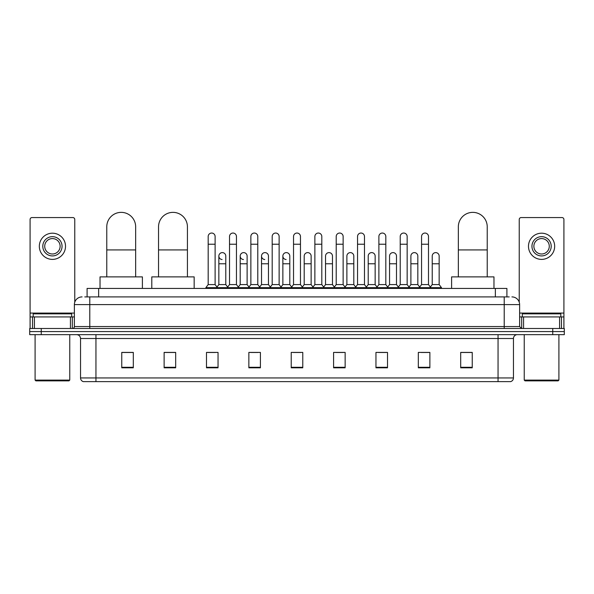 <?xml version="1.0" encoding="UTF-8"?>
<svg xmlns="http://www.w3.org/2000/svg" width="594" height="594" viewBox="0 0 594 594"><rect width="100%" height="100%" fill="white"/><g stroke="black" fill="none" stroke-linecap="round" stroke-linejoin="round"><path stroke-width="0.89" d="M87.095 296.903L87.095 288.432L506.905 288.432L506.905 296.903M84.957 296.903L509.221 296.903M84.779 296.903L89.783 296.903L89.783 304.603L74.376 304.603L74.376 326.559A1.923 1.923 0 0 1 72.453 328.489M82.083 296.903A7.7 7.7 0 0 0 74.376 304.603M511.917 296.903A7.7 7.7 0 0 1 519.624 304.603L519.624 326.559L521.547 328.489M41.253 328.489L29.7 328.489L29.7 331.571L41.253 331.571L29.7 331.571L29.7 334.652L41.253 334.652L41.253 331.571L552.747 331.571L41.253 331.571L41.253 328.489L552.747 328.489L552.747 331.571L564.3 331.571L552.747 331.571L552.747 334.652L41.253 334.652M552.747 334.652L564.3 334.652L564.3 328.489L552.747 328.489M513.461 377.94C513.35 379.789 512.429 381.021 510.684 381.638L498.054 381.638L498.054 377.94L513.461 377.94L513.461 338.498A3.854 3.854 0 0 1 517.307 334.652M498.054 381.638L83.316 381.638A3.854 3.854 0 0 1 80.539 377.94L80.539 338.498C80.316 336.159 79.032 334.875 76.693 334.652M472.245 367.812L472.245 352.405L460.692 352.405L460.692 367.812L472.245 367.812M429.878 367.812L429.878 352.405L418.325 352.405L418.325 367.812L429.878 367.812M387.511 367.812L387.511 352.405L375.957 352.405L375.957 367.812L387.511 367.812M345.144 367.812L345.144 352.405L333.59 352.405L333.59 367.812L345.144 367.812M133.308 367.812L133.308 352.405L121.755 352.405L121.755 367.812L133.308 367.812M175.675 367.812L175.675 352.405L164.122 352.405L164.122 367.812L175.675 367.812M218.043 367.812L218.043 352.405L206.489 352.405L206.489 367.812L218.043 367.812M260.41 367.812L260.41 352.405L248.856 352.405L248.856 367.812L260.41 367.812M302.777 367.812L302.777 352.405L291.223 352.405L291.223 367.812L302.777 367.812M378.497 352.48L386.204 352.48M421.176 352.48L428.875 352.48M250.475 352.48L258.175 352.48M207.796 352.48L215.503 352.48M335.825 352.48L343.525 352.48M293.146 352.48L300.854 352.48M175.675 352.48L164.122 352.48M133.308 352.48L121.755 352.48M472.245 352.48L460.692 352.48M70.434 328.489L70.434 316.929L34.415 316.929L34.415 328.489M74.762 302.205L74.762 219.49A1.923 1.923 0 0 0 72.839 217.56L32.009 217.56A1.923 1.923 0 0 0 30.086 219.49L30.086 316.929L34.415 316.929M70.434 316.929L74.376 316.929M30.086 328.489L30.086 316.929M52.428 236.664A9.63 9.63 0 0 0 42.798 246.295A9.63 9.63 0 0 0 52.428 255.925A9.63 9.63 0 0 0 62.051 246.295A9.63 9.63 0 0 0 52.428 236.664M52.428 238.588A7.7 7.7 0 0 0 44.721 246.295A7.7 7.7 0 0 0 52.428 253.994A7.7 7.7 0 0 0 60.128 246.295A7.7 7.7 0 0 0 52.428 238.588M52.428 259.392A13.098 13.098 0 0 0 65.518 246.295A13.098 13.098 0 0 0 52.428 233.197A13.098 13.098 0 0 0 39.33 246.295A13.098 13.098 0 0 0 52.428 259.392M68.986 380.865L35.863 380.865L35.091 380.101L69.758 380.101L68.986 380.865M35.091 334.652L35.091 380.101M69.758 334.652L69.758 380.101M71.681 316.929L71.681 313.847L33.167 313.847L33.167 316.929M106.772 276.878L106.772 226.804A14.442 14.442 0 0 1 121.213 212.362A14.442 14.442 0 0 1 135.655 226.804A14.442 14.442 0 0 0 121.213 212.362M135.655 276.878L135.655 226.804M142.397 288.432L142.397 276.878L100.03 276.878L100.03 288.432M158.539 276.878L158.539 226.804A14.442 14.442 0 0 1 172.98 212.362A14.442 14.442 0 0 1 187.422 226.804A14.442 14.442 0 0 0 172.98 212.362M187.422 276.878L187.422 226.804M194.164 288.432L194.164 276.878L151.797 276.878L151.797 288.432M458.345 276.878L458.345 226.804A14.442 14.442 0 0 1 472.787 212.362A14.442 14.442 0 0 1 487.229 226.804A14.442 14.442 0 0 0 472.787 212.362M487.229 276.878L487.229 226.804M493.97 288.432L493.97 276.878L451.603 276.878L451.603 288.432M208.182 244.216L215.117 244.216L215.117 284.578L208.182 284.578L208.182 236.509A3.467 3.467 0 0 1 211.865 233.048A3.467 3.467 0 0 1 215.117 236.509A3.467 3.467 0 0 0 211.865 233.048M208.182 284.578L205.873 287.659L205.873 288.432M215.117 284.578L217.426 287.659L205.873 287.659M229.522 284.578L229.522 244.216L236.457 244.216L236.457 284.578L229.522 284.578L227.212 287.659L217.426 287.659L217.426 288.432M229.522 244.216L229.522 236.509A3.467 3.467 0 0 1 233.204 233.048A3.467 3.467 0 0 1 236.457 236.509A3.467 3.467 0 0 0 233.204 233.048M236.457 284.578L238.766 287.659L227.212 287.659L227.212 288.432M250.861 284.578L250.861 244.216L257.789 244.216L257.789 284.578L250.861 284.578L248.544 287.659L238.766 287.659L238.766 288.432M250.861 244.216L250.861 236.509A3.467 3.467 0 0 1 254.544 233.048A3.467 3.467 0 0 1 257.789 236.509A3.467 3.467 0 0 0 254.544 233.048M257.789 284.578L260.105 287.659L248.544 287.659L248.544 288.432M272.193 284.578L272.193 244.216L279.128 244.216L279.128 284.578L272.193 284.578L269.884 287.659L260.105 287.659L260.105 288.432M272.193 244.216L272.193 236.509A3.467 3.467 0 0 1 275.883 233.048A3.467 3.467 0 0 1 279.128 236.509A3.467 3.467 0 0 0 275.883 233.048M279.128 284.578L281.437 287.659L269.884 287.659L269.884 288.432M293.533 284.578L293.533 244.216L300.467 244.216L300.467 284.578L293.533 284.578L291.223 287.659L281.437 287.659L281.437 288.432M293.533 244.216L293.533 236.509A3.467 3.467 0 0 1 297.215 233.048A3.467 3.467 0 0 1 300.467 236.509A3.467 3.467 0 0 0 297.215 233.048M300.467 284.578L302.777 287.659L291.223 287.659L291.223 288.432M314.872 284.578L314.872 244.216L321.807 244.216L321.807 284.578L314.872 284.578L312.563 287.659L302.777 287.659L302.777 288.432M314.872 244.216L314.872 236.509A3.467 3.467 0 0 1 318.555 233.048A3.467 3.467 0 0 1 321.807 236.509A3.467 3.467 0 0 0 318.555 233.048M321.807 284.578L324.116 287.659L312.563 287.659L312.563 288.432M336.211 284.578L336.211 244.216L343.139 244.216L343.139 284.578L336.211 284.578L333.895 287.659L324.116 287.659L324.116 288.432M336.211 244.216L336.211 236.509A3.467 3.467 0 0 1 339.894 233.048A3.467 3.467 0 0 1 343.139 236.509A3.467 3.467 0 0 0 339.894 233.048M343.139 284.578L345.456 287.659L333.895 287.659L333.895 288.432M357.543 284.578L357.543 244.216L364.478 244.216L364.478 284.578L357.543 284.578L355.234 287.659L345.456 287.659L345.456 288.432M357.543 244.216L357.543 236.509A3.467 3.467 0 0 1 361.234 233.048A3.467 3.467 0 0 1 364.478 236.509A3.467 3.467 0 0 0 361.234 233.048M364.478 284.578L366.788 287.659L355.234 287.659L355.234 288.432M378.883 284.578L378.883 244.216L385.818 244.216L385.818 284.578L378.883 284.578L376.574 287.659L366.788 287.659L366.788 288.432M378.883 244.216L378.883 236.509A3.467 3.467 0 0 1 382.566 233.048A3.467 3.467 0 0 1 385.818 236.509A3.467 3.467 0 0 0 382.566 233.048M385.818 284.578L388.127 287.659L376.574 287.659L376.574 288.432M400.222 284.578L400.222 244.216L407.157 244.216L407.157 284.578L400.222 284.578L397.913 287.659L388.127 287.659L388.127 288.432M400.222 244.216L400.222 236.509A3.467 3.467 0 0 1 403.905 233.048A3.467 3.467 0 0 1 407.157 236.509A3.467 3.467 0 0 0 403.905 233.048M407.157 284.578L409.466 287.659L397.913 287.659L397.913 288.432M421.562 284.578L421.562 244.216L428.497 244.216L428.497 284.578L421.562 284.578L419.253 287.659L409.466 287.659L409.466 288.432M421.562 244.216L421.562 236.509A3.467 3.467 0 0 1 425.245 233.048A3.467 3.467 0 0 1 428.497 236.509A3.467 3.467 0 0 0 425.245 233.048M428.497 284.578L430.806 287.659L419.253 287.659L419.253 288.432M439.159 284.578L439.159 263.781L432.232 263.781L432.232 284.578L439.159 284.578L441.476 287.659L430.806 287.659L430.806 288.432M222.097 259.533A3.467 3.467 0 0 1 218.852 256.073A3.467 3.467 0 0 1 222.535 252.621A3.467 3.467 0 0 1 225.787 256.073L225.787 263.781L218.852 263.781L218.852 256.073M225.787 263.781L225.787 284.578L218.852 284.578L218.852 263.781M218.852 284.578L216.981 287.073M225.787 284.578L227.651 287.073M243.436 259.533A3.467 3.467 0 0 1 240.191 256.073A3.467 3.467 0 0 1 243.874 252.621A3.467 3.467 0 0 1 247.119 256.073L247.119 263.781L240.191 263.781L240.191 256.073M247.119 263.781L247.119 284.578L240.191 284.578L240.191 263.781M240.191 284.578L238.32 287.073M247.119 284.578L248.99 287.073M264.776 259.533A3.467 3.467 0 0 1 261.523 256.073A3.467 3.467 0 0 1 265.214 252.621A3.467 3.467 0 0 1 268.458 256.073L268.458 263.781L261.523 263.781L261.523 256.073M268.458 263.781L268.458 284.578L261.523 284.578L261.523 263.781M261.523 284.578L259.66 287.073M268.458 284.578L270.329 287.073M286.115 259.533A3.467 3.467 0 0 1 282.863 256.073A3.467 3.467 0 0 1 286.546 252.621A3.467 3.467 0 0 1 289.798 256.073L289.798 263.781L282.863 263.781L282.863 256.073M289.798 263.781L289.798 284.578L282.863 284.578L282.863 263.781M282.863 284.578L280.999 287.073M289.798 284.578L291.669 287.073M304.202 256.073A3.467 3.467 0 0 1 307.885 252.621A3.467 3.467 0 0 1 311.137 256.073L311.137 263.781L304.202 263.781L304.202 256.073M311.137 263.781L311.137 284.578L304.202 284.578L304.202 263.781M304.202 284.578L302.331 287.073M311.137 284.578L313.001 287.073M325.542 256.073A3.467 3.467 0 0 1 329.224 252.621A3.467 3.467 0 0 1 332.477 256.073L332.477 263.781L325.542 263.781L325.542 256.073M332.477 263.781L332.477 284.578L325.542 284.578L325.542 263.781M325.542 284.578L323.671 287.073M332.477 284.578L334.34 287.073M346.881 256.073A3.467 3.467 0 0 1 350.564 252.621A3.467 3.467 0 0 1 353.809 256.073L353.809 263.781L346.881 263.781L346.881 256.073M353.809 263.781L353.809 284.578L346.881 284.578L346.881 263.781M346.881 284.578L345.01 287.073M353.809 284.578L355.68 287.073M368.213 256.073A3.467 3.467 0 0 1 371.903 252.621A3.467 3.467 0 0 1 375.148 256.073L375.148 263.781L368.213 263.781L368.213 256.073M375.148 263.781L375.148 284.578L368.213 284.578L368.213 263.781M368.213 284.578L366.35 287.073M375.148 284.578L377.019 287.073M389.553 256.073A3.467 3.467 0 0 1 393.235 252.621A3.467 3.467 0 0 1 396.488 256.073L396.488 263.781L389.553 263.781L389.553 256.073M396.488 263.781L396.488 284.578L389.553 284.578L389.553 263.781M389.553 284.578L387.689 287.073M396.488 284.578L398.351 287.073M410.892 256.073A3.467 3.467 0 0 1 414.575 252.621A3.467 3.467 0 0 1 417.827 256.073L417.827 263.781L410.892 263.781L410.892 256.073M417.827 263.781L417.827 284.578L410.892 284.578L410.892 263.781M410.892 284.578L409.021 287.073M417.827 284.578L419.691 287.073M432.232 263.781L432.232 256.073A3.467 3.467 0 0 1 435.914 252.621A3.467 3.467 0 0 1 439.159 256.073L439.159 263.781M432.232 284.578L430.36 287.073M441.476 287.659L441.476 288.432M559.585 328.489L559.585 316.929L523.566 316.929L523.566 328.489M559.585 316.929L563.914 316.929L563.914 219.49A1.923 1.923 0 0 0 561.991 217.56L521.161 217.56A1.923 1.923 0 0 0 519.238 219.49L519.238 302.205M519.624 316.929L523.566 316.929M563.914 316.929L563.914 328.489M541.572 236.664A9.63 9.63 0 0 0 531.949 246.295A9.63 9.63 0 0 0 541.572 255.925A9.63 9.63 0 0 0 551.202 246.295A9.63 9.63 0 0 0 541.572 236.664M541.572 238.588A7.7 7.7 0 0 0 533.872 246.295A7.7 7.7 0 0 0 541.572 253.994A7.7 7.7 0 0 0 549.279 246.295A7.7 7.7 0 0 0 541.572 238.588M541.572 259.392A13.098 13.098 0 0 0 554.67 246.295A13.098 13.098 0 0 0 541.572 233.197A13.098 13.098 0 0 0 528.482 246.295A13.098 13.098 0 0 0 541.572 259.392M558.137 380.865L525.014 380.865L524.242 380.101L558.909 380.101L558.137 380.865M524.242 334.652L524.242 380.101M558.909 334.652L558.909 380.101M560.833 316.929L560.833 313.847L522.319 313.847L522.319 316.929M98.649 296.903L98.649 288.432M495.351 296.903L495.351 288.432M89.783 328.489L89.783 326.559L519.624 326.559M74.376 326.559L89.783 326.559L89.783 304.603L504.217 304.603L504.217 328.489M519.624 304.603L504.217 304.603L504.217 296.903M498.054 334.652L498.054 338.498L80.539 338.498M513.461 338.498L498.054 338.498L498.054 377.94L95.946 377.94L95.946 381.638M80.539 377.94L95.946 377.94L95.946 334.652M302.777 367.278L291.223 367.278M260.41 367.278L248.856 367.278M218.043 367.278L206.489 367.278M175.675 367.278L164.122 367.278M133.308 367.278L121.755 367.278M345.144 367.278L333.59 367.278M387.511 367.278L375.957 367.278M429.878 367.278L418.325 367.278M472.245 367.278L460.692 367.278M74.376 313.083L30.086 313.083M72.327 316.929L72.327 328.489M30.116 316.929L30.116 328.489M32.522 328.489L32.522 316.929M106.772 249.918L135.655 249.918M158.539 249.918L187.422 249.918M458.345 249.918L487.229 249.918M563.914 313.083L519.624 313.083M563.884 328.489L563.884 316.929M561.479 316.929L561.479 328.489M521.673 328.489L521.673 316.929M215.117 244.216L215.117 236.509M236.457 244.216L236.457 236.509M257.789 244.216L257.789 236.509M279.128 244.216L279.128 236.509M300.467 244.216L300.467 236.509M321.807 244.216L321.807 236.509M343.139 244.216L343.139 236.509M364.478 244.216L364.478 236.509M385.818 244.216L385.818 236.509M407.157 244.216L407.157 236.509M428.497 244.216L428.497 236.509"/></g></svg>
